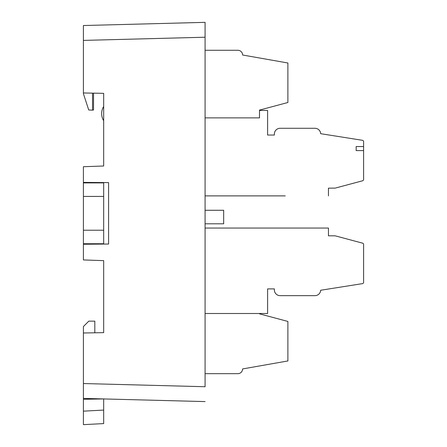 <?xml version="1.0" encoding="UTF-8"?>
<svg xmlns="http://www.w3.org/2000/svg" width="447" height="447" viewBox="0 0 447 447"><rect width="100%" height="100%" fill="white"/><g stroke="black" fill="none" stroke-linecap="round" stroke-linejoin="round"><path stroke-width="0.67" d="M92.529 109.979L93.535 110.029L93.535 93.155L103.676 93.334L103.676 166.005L83.399 166.709L83.399 182.387L108.587 182.605L108.587 244.04L83.399 244.258L83.399 259.936L103.676 260.646L103.676 332.641L83.399 332.993L83.399 383.537L205.078 386.728L205.078 22.35L205.078 37.218L83.399 40.403L83.399 93.669L88.724 109.979L92.529 110.18L92.529 93.138M103.676 182.566L103.676 182.901L83.399 182.901L83.399 196.423L103.676 196.423L103.676 182.901M103.676 196.423L103.676 230.222L83.399 230.222L83.399 243.744L103.676 243.744L103.676 244.084M93.535 182.477L95.563 182.493M93.535 244.168L95.563 244.151M205.078 401.59L83.399 398.406L83.399 383.537M83.399 40.403L83.399 25.535L205.078 22.35L83.399 25.535M103.676 93.334L83.399 92.976M93.535 182.566L93.535 182.901M83.399 182.387L83.399 182.901M93.535 244.084L93.535 243.744L103.676 243.744L103.676 230.222M83.399 243.744L83.399 244.258M103.676 106.492A13.522 13.522 0 0 0 103.676 120.735M103.676 410.083L103.676 398.936L83.399 399.288L83.399 424.65L83.399 411.151L103.676 410.083L103.676 423.588L83.399 424.65M83.399 332.993L83.399 326.556L88.808 321.147L94.82 321.147L94.82 332.641M83.399 399.288L83.399 398.406M93.468 332.819L103.676 332.641M205.078 228.054L328.45 228.054L328.45 235.787L335.211 235.832L362.601 243.168A1.352 1.352 0 0 1 363.601 244.475L363.601 282.297A1.352 1.352 0 0 1 362.461 283.633L320.678 290.248A5.744 5.744 0 0 1 314.939 295.657L280.118 295.657A5.744 5.744 0 0 1 274.369 289.913L274.369 288.896L267.608 288.896L267.608 313.503L205.078 313.503M205.078 373.67L237.865 373.67A4.733 4.733 0 0 0 242.598 368.937L287.89 360.952L287.89 321.449L259.5 313.839L259.5 313.503M285.236 195.887L205.078 195.887L285.236 195.887M259.5 110.437L267.608 110.437L267.608 135.044L274.369 135.044L274.369 134.033A5.744 5.744 0 0 1 280.118 128.283L314.939 128.283A5.744 5.744 0 0 1 320.678 133.692L362.461 140.313A1.352 1.352 0 0 1 363.601 141.649L363.601 179.465A1.352 1.352 0 0 1 362.601 180.772L335.211 188.114L328.45 188.159L328.45 195.887M205.078 117.874L259.5 117.874L259.5 110.102L287.89 102.492L287.89 62.993L242.598 55.003A4.733 4.733 0 0 0 237.865 50.276L205.078 50.276M356.17 150.594L356.17 146.538L356.17 150.594L363.601 150.594M363.601 146.538L356.17 146.538M205.078 223.796L223.668 223.796L223.668 210.274L205.078 210.274M83.399 230.222L83.399 196.423"/></g></svg>
